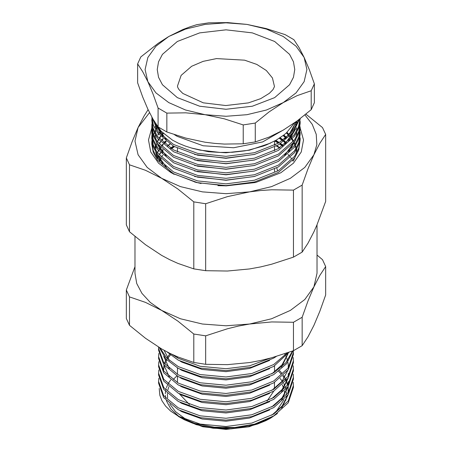 <?xml version="1.0" encoding="UTF-8"?>
<svg xmlns="http://www.w3.org/2000/svg" width="452" height="452" viewBox="0 0 452 452"><rect width="100%" height="100%" fill="white"/><g stroke="black" fill="none" stroke-linecap="round" stroke-linejoin="round"><path stroke-width="0.68" d="M311.174 109.661L314.389 102.734L314.389 83.835L311.174 90.756L311.174 109.661L297.269 120.865L283.212 130.114L269.059 137.137L255.25 141.945L255.25 123.046L243.255 124.899L243.255 143.804L255.25 141.945M166.867 131.984L166.867 113.085L158.081 108.011L153.013 93.914L147.849 81.648L142.679 71.659L137.611 63.907L137.611 82.812L142.685 96.909L147.849 109.175L153.019 119.17L158.081 126.916L166.867 131.984L185.789 138.08L205.061 142.205L214.751 143.414L224.35 144.047L243.255 143.804M137.611 63.907L140.826 56.98L158.16 43.319L168.788 36.527L182.845 29.549L189.817 26.883L196.75 24.696L208.745 22.843L227.672 22.6L246.939 24.436L266.228 28.566L285.133 34.657L293.919 39.731L298.987 47.488L304.151 57.472L309.321 69.749L314.389 83.835M311.174 90.756L297.269 95.609L283.212 102.593L269.059 111.91L255.25 123.046M243.255 124.899L224.328 118.803L205.061 114.678L185.772 112.842L166.867 113.085M158.081 108.011L158.081 126.916M168.788 36.527L185.546 29.103L205.061 24.436L226 22.849L246.939 24.436L266.454 29.103L283.212 36.527L296.071 46.206L304.151 57.472L306.908 69.557L304.151 81.648L296.071 92.914L283.212 102.593L266.454 110.011L246.939 114.678L226 116.271L205.061 114.678L185.546 110.011L168.788 102.593L155.929 92.914L147.849 81.648L145.092 69.557L147.849 57.472L155.929 46.206L168.788 36.527M294.501 122.865L286.506 132.764L284.172 134.758L276.144 140.193L266.623 144.793L263.183 146.109L248.357 150.194L244.402 150.911L232.334 152.279L220.005 152.448L200.016 150.137L192.439 148.318L185.326 146.047L178.676 143.329L172.545 140.165L160.59 130.905L153.494 119.978M172.545 140.165L161.155 131.266L154.098 120.978M191.49 148.053L208.327 151.714L226 152.787L249.504 150.177L270.511 143.098M159.709 159.81L160.629 158.471M170.969 148.448L173.941 146.459M274.545 144.408L275.33 144.838M276.912 145.753L279.941 147.685M288.003 154.431L289.461 156.036M290.591 157.426L291.58 158.759M292.732 160.511L293.139 161.195M300.168 139.651L298.766 149.872L294.523 158.16L278.443 172.398L254.38 182.02L226 185.625L197.62 182.71L173.557 173.771L157.477 160.223L153.234 152.29L151.832 144.182L151.832 142.408L153.234 150.51L157.477 158.449L173.557 171.997L197.62 180.936L226 183.851L254.38 180.246L278.443 170.619L294.523 156.386L298.766 148.092L300.168 139.651L300.1 137.787M300.168 134.148L298.766 144.363L294.523 152.657L278.443 166.89L254.38 176.517L226 180.122L197.62 177.207L173.557 168.268L157.477 154.72L153.234 146.781L151.832 138.679L151.832 136.899L153.234 145.007L157.477 152.945L173.557 166.489L197.62 175.427L226 178.342L254.38 174.743L278.443 165.116L294.523 150.878L298.766 142.589L300.168 134.148L300.1 132.283M300.168 128.645L298.766 138.86L294.523 147.149L278.443 161.387L254.38 171.014L226 174.613L197.62 171.698L173.557 162.76L157.477 149.216L153.234 141.278L151.832 133.17L151.832 131.396L153.234 139.504L157.477 147.437L173.557 160.985L197.62 169.924L226 172.839L254.38 169.234L278.443 159.612L294.523 145.374L298.766 137.086L300.168 128.645L300.1 126.78M300.168 123.136L298.766 133.357L294.523 141.645L278.443 155.883L254.38 165.505L226 169.11L197.62 166.195L173.557 157.256L157.477 143.708L153.234 135.775L151.832 127.667L151.832 125.893L153.234 133.995L157.477 141.934L173.557 155.482L197.62 164.421L226 167.336L254.38 163.731L278.443 154.104L294.523 139.871L298.766 131.577L300.168 123.136L300.1 121.272M300.168 118.69L298.766 127.848L294.523 136.142L278.443 150.375L254.38 160.002L226 163.607L197.62 160.692L173.557 151.753L157.477 138.205L153.234 130.266L151.832 120.385L153.234 128.492L157.477 136.431L173.557 149.974L197.62 158.912L226 161.827L254.38 158.228L278.443 148.601L294.156 134.877L298.484 126.882L300.145 118.706M151.849 121.272L151.991 119.407M152.115 118.52L152.234 117.802M299.642 119.091L292.659 133.08L278.443 144.872L254.38 154.499L226 158.098L197.62 155.183L173.557 146.245L157.629 132.905L153.347 125.085L151.838 117.085M156.448 125.707L166.415 139.815M284.574 138.973L291.907 130.747L295.981 121.803M155.205 123.65L155.205 124.3M284.574 144.482L295.342 129.413M296.258 126.131L296.794 121.215L296.422 125.842M155.703 124.52L155.369 126.503M155.341 126.78L155.273 127.504M296.761 125.215L296.67 124.029M296.642 123.752L296.297 121.577M156.629 126.78L156.008 128.752M155.703 130.023L155.369 132.007M155.341 132.283L155.273 133.007M155.205 135.035L155.629 139.131M156.448 142.222L166.415 156.33M284.574 155.488L295.342 140.425M296.258 137.137L296.789 132.442M296.761 130.724L296.67 129.532M296.642 129.255L296.405 127.645M296.139 126.334L295.489 124.029M295.393 123.752L294.953 122.543M160.415 130.718L159.533 132.007M159.353 132.283L159.002 132.854M158.398 133.899L157.94 134.764M155.205 145.77L155.629 150.143M156.448 153.234L166.415 167.342M162.895 133.165L161.533 134.764M160.415 136.221L159.533 137.515M158.398 139.402L157.94 140.267M162.895 138.668L161.533 140.267M160.415 141.73L159.533 143.018M158.398 144.906L157.94 145.77M296.614 151.058L296.405 149.663M296.139 148.358L295.489 146.047M294.998 144.68L294.416 143.295M294.292 143.018L293.986 142.386M293.444 141.329L293.003 140.544M292.839 140.267L292.161 139.171M291.489 138.159L291.224 137.787M291.026 137.515L289.93 136.08M288.822 134.764L286.737 132.555M162.895 144.171L161.533 145.77M160.415 147.233L159.533 148.527M158.398 150.414L157.94 151.279M156.629 154.307L156.471 154.748M286.178 137.515L283.596 135.221M162.895 149.68L161.533 151.279M160.415 152.742L159.533 154.03M158.398 155.917L157.94 156.782M286.178 143.018L284.076 141.126M282.929 140.182L279.873 137.9M173.76 146.363L170.771 148.324M162.895 155.183L161.533 156.782M160.415 158.245L159.533 159.533M282.929 145.691L280.319 143.719M278.963 142.781L275.438 140.589M282.562 145.945L279.907 143.979M278.528 143.047L274.952 140.86M169.867 144.013L167.325 145.996M163.172 149.928L161.754 151.55M160.641 152.979L159.714 154.307M158.579 156.143L158.081 157.059M285.884 143.295L283.726 141.386M282.562 140.442L279.46 138.171M166.217 141.442L164.251 143.295M163.172 144.42L161.754 146.047M160.641 147.476L159.714 148.798M158.579 150.64L158.081 151.55M156.957 153.991L156.833 154.307M156.731 154.578L156.567 155.025M285.884 137.787L283.251 135.487M163.172 138.917L161.754 140.544M160.641 141.968L159.714 143.295M158.579 145.132L158.081 146.047M156.957 148.488L156.833 148.798M296.58 151.33L296.331 149.798M296.043 148.516L295.393 146.324M294.857 144.883L294.292 143.572M294.162 143.295L293.823 142.606M293.263 141.555L292.839 140.815M292.676 140.544L291.958 139.408M291.269 138.402L291.026 138.063M290.828 137.787L289.681 136.329M288.574 135.035L286.444 132.82M163.172 133.413L161.754 135.035M160.641 136.464L159.714 137.787M158.579 139.628L158.081 140.544M156.957 142.979L156.833 143.295M155.793 146.685L155.409 148.798M160.641 130.961L159.714 132.283M159.533 132.56L159.194 133.086M158.579 134.125L158.081 135.035M156.957 137.476L156.833 137.787M155.205 146.324L155.488 149.906M156.115 152.719L162.799 164.325M194.592 181.981L201.083 183.518M217.943 185.653L226 185.817L254.838 181.907M194.592 176.478L226 180.314L254.838 176.404M156.957 126.464L156.833 126.78M156.731 127.052L156.115 128.922M155.793 130.17L155.409 132.283M155.369 132.56L155.313 133.08M155.205 135.312L155.488 138.894M156.115 141.708L162.799 153.318M194.592 170.969L226 174.811L254.838 170.896M288.444 152.251L295.71 139.837M296.422 136.854L296.794 132.56M155.793 124.667L155.409 126.78M155.369 127.052L155.313 127.577M194.592 165.466L226 169.302L254.838 165.392M296.732 125.277L296.642 124.3M296.608 124.029L296.201 121.65M155.211 123.667L155.205 124.029M194.592 159.963L226 163.799L254.838 159.884M288.444 141.239L295.71 128.826M156.115 125.193L162.799 136.803M194.592 154.454L226 158.296L254.838 154.381M288.444 135.736L296.145 121.684M151.957 117.3L158.358 132.069L173.557 144.47L197.62 153.409L226 156.324L254.38 152.719L278.443 143.092L291.8 132.306L299.105 119.497M151.906 118.52L151.832 120.385M152.866 118.91L152.477 120.385M152.284 121.272L151.991 123.136M151.906 124.029L151.832 125.893M151.906 129.532L151.832 131.396M151.906 135.035L151.832 136.899M151.906 140.544L151.832 142.408M174.382 134.628L177.133 136.312L203.134 145.747L233.656 147.753L262.663 141.917L284.432 129.402M274.545 144.945L274.827 145.103M276.426 146.024L279.477 147.973M160.081 160.353L161.048 158.906M171.432 148.731L174.427 146.73M300.162 128.057L303.512 139.967L301.23 151.968L293.484 163.172L280.828 172.783L255.674 182.484L226 185.891L196.326 182.484L171.172 172.783L158.522 163.178L150.77 151.968L148.488 139.973L151.838 128.063M149.51 112.638L138.08 127.526L134.978 141.126L138.08 154.731L147.171 167.404L161.635 178.286L180.489 186.636L202.439 191.885L226 193.676L249.56 191.885L271.511 186.636L290.365 178.286L304.829 167.404L313.92 154.731L316.824 144.589L316.253 134.317L312.23 124.306L304.914 114.938M302.162 185.117L307.998 168.822L313.92 154.731L319.852 143.284L325.683 134.436L325.683 201.411L316.908 225.023L313.92 231.803L307.987 243.244L302.162 252.092L302.162 185.117L293.444 190.145L293.444 257.12L302.162 252.092M148.081 109.678L144.002 116.102L138.08 127.526L132.148 141.645L126.317 157.912L126.317 224.887L129.509 231.763L145.482 244.701L161.635 255.357L169.782 259.719L177.902 263.403L193.767 268.861L205.671 270.703L205.671 203.728L227.463 196.643L249.56 191.885L260.657 190.512L271.697 189.8L293.444 190.145M205.671 270.703L227.412 271.047L249.56 268.963L260.702 266.895L271.725 264.188L293.444 257.12M129.509 231.763L129.509 164.788L145.487 170.291L161.635 178.286L177.89 189.015L193.767 201.886L193.767 268.861M325.683 134.436L322.491 127.566L305.874 114.153M129.509 164.788L126.317 157.912M205.671 203.728L193.767 201.886M277.449 413.461L270.403 418.275L265.878 420.654L257.527 424.032L248.391 426.598L230.927 428.886L213.056 428.213L196.253 424.637L181.902 418.45L170.568 411.021L178.325 416.156L200.196 424.078L226 426.524L251.804 423.044L273.675 414.088L288.291 400.947L293.421 385.533L293.207 382.324M254.51 424.134L244.148 426.485L233.498 427.841L222.678 428.18L212.129 427.513L201.999 425.852L192.716 423.264L184.399 419.789L178.325 416.388L194.868 423.388L214.299 427.196L234.808 427.456L254.51 424.134L273.675 415.93L288.291 402.783L293.421 387.37L293.421 385.533M317.022 255.018L322.491 259.691L325.683 266.561L325.683 295.003L319.863 311.247L313.92 325.389L307.987 336.836L302.162 345.678L302.162 317.242L293.444 322.27L293.444 350.712L302.162 345.678M126.317 290.037L126.317 318.474L129.509 325.35L129.509 296.913L126.317 290.037L134.978 266.703M193.767 334.011L193.767 362.447L205.671 364.289L205.671 335.853L193.767 334.011L177.902 321.152L161.635 310.411L145.482 302.416L129.509 296.913M129.509 325.35L145.482 338.288L161.635 348.95L169.782 353.306L177.902 356.99L193.767 362.447M293.444 322.27L271.703 321.926L249.56 324.011L238.419 326.078L227.39 328.785L205.671 335.853M205.671 364.289L227.412 364.634L249.56 362.549L260.702 360.481L271.725 357.775L293.444 350.712M325.683 266.561L319.852 275.409L313.92 286.85L307.981 300.992L302.162 317.242M317.022 224.746L317.022 273.251L313.92 286.85L304.829 299.529L290.365 310.411L271.511 318.762L249.56 324.011L226 325.802L202.439 324.011L180.489 318.762L161.635 310.411L150.318 302.45L141.905 293.359L136.724 283.506L134.978 273.251L134.978 236.43M183.094 419.14L202.778 426.733L226 429.4L249.221 426.733L270.403 418.275M178.975 416.512L170.929 409.077L166.325 400.721M165.681 398.184L165.342 395.347M165.33 393.669L165.511 391.579M165.782 390.042L166.116 388.709M166.443 387.658L167.393 385.285M168.014 384.042L168.172 383.748M168.715 382.81L170.703 379.934M280.059 378.448L282.212 381.172M282.811 382.053L282.98 382.319M283.675 383.477L284.794 385.697M285.195 386.652L285.619 387.839M286.02 389.212L286.376 390.85M286.551 392.082L286.675 394.845M286.528 396.867L285.771 400.416M282.014 407.845L281.715 408.246M274.488 415.433L269.629 418.716M180.128 361.148L181.902 362.159L202.134 369.448L226 371.674L249.521 368.504L269.59 360.402M180.128 369.403L181.902 370.42L202.134 377.708L226 379.934L249.521 376.765L269.59 368.657M180.128 377.663L181.902 378.674L202.134 385.963L226 388.189L249.521 385.025L269.59 376.917M281.573 367.08L288.11 353.498M164.127 350.351L169.308 360.43M180.128 385.918L181.902 386.935L202.134 394.223L226 396.449L249.521 393.28L269.59 385.172M163.754 356.391L169.308 368.685M180.128 394.178L181.902 395.189L202.134 402.478L226 404.704L249.521 401.54L269.59 393.432M288.353 365.809L287.986 362.504M287.562 360.668L286.822 358.374M286.489 357.549L285.924 356.295M285.331 355.131L284.833 354.249M163.754 364.651L169.308 376.945M180.128 402.438L181.902 403.45L202.134 410.738L226 412.964L249.521 409.794L269.59 401.692M281.573 391.856L288.11 378.267M288.336 376.109L288.365 374.889M170.477 354.984L168.342 357.549M167.748 358.374L167.483 358.764M166.771 359.899L165.811 361.679M165.426 362.504L164.788 364.12M164.37 365.448L164.268 365.809M164.076 366.634L163.652 369.934M180.128 410.693L181.902 411.704L202.134 418.998L226 421.219L249.521 418.055L269.59 409.947M281.573 400.116L288.11 386.528M288.336 384.369L288.365 383.149M248.391 426.598L269.59 418.207M281.573 408.371L288.11 394.788M288.336 392.624L288.365 391.421M288.353 390.579L287.986 387.279M287.562 385.443L286.822 383.149M286.489 382.324L285.924 381.064M285.331 379.9L284.833 379.019M284.336 378.194L282.839 376.03M281.251 374.064L278.613 371.318M170.568 411.021L165.607 406.094L162.002 400.788L159.861 395.274L159.24 388.505M158.821 378.194L158.579 381.403L163.709 395.782L178.325 407.896L200.196 415.817L226 418.264L251.804 414.789L273.675 405.834L288.291 392.686L293.421 377.273L293.207 374.064M158.821 369.934L158.579 373.149L163.709 387.528L178.325 399.641L200.196 407.563L226 410.009L251.804 406.529L273.675 397.574L288.291 384.432L293.421 369.018L293.207 365.809M158.821 361.679L158.579 364.888L163.709 379.268L178.325 391.381L200.196 399.302L226 401.749L251.804 398.274L273.675 389.319L288.291 376.171L293.421 360.758L293.207 357.549M158.821 353.419L158.579 356.628L163.709 371.013L178.325 383.126L200.196 391.048L226 393.494L251.804 390.014L273.675 381.059L288.291 367.917L293.421 352.503L293.359 350.741M158.612 347.153L158.579 348.373L163.709 362.753L178.325 374.866L200.196 382.787L226 385.234L251.804 381.754L273.675 372.804L285.8 362.86L292.444 351.085M160.087 348.04L166.861 358.153L178.325 366.606L200.196 374.533L226 376.979L251.804 373.499L273.675 364.544L287.127 352.984M172.223 354.481L178.325 358.351L200.196 366.273L226 368.719L249.657 365.775L270.415 358.131M276.245 356.487L273.675 358.125L251.804 367.08L226 370.561L200.196 368.109L178.325 360.187L167.054 351.922M288.868 352.374L273.675 366.38L251.804 375.335L226 378.816L200.196 376.369L178.325 368.448L165.878 358.956L159.336 347.594M292.941 350.899L286.579 363.77L273.675 374.64L251.804 383.595L226 387.076L200.196 384.629L178.325 376.702L163.709 364.594L158.579 350.21L158.579 348.373M293.421 352.503L293.421 354.34L288.291 369.753L273.675 382.9L251.804 391.85L226 395.33L200.196 392.884L178.325 384.963L163.709 372.849L158.579 358.47L158.579 356.628M293.421 360.758L293.421 362.6L288.291 378.013L273.675 391.155L251.804 400.11L226 403.591L200.196 401.144L178.325 393.217L163.709 381.109L158.579 366.725L158.579 364.888M293.421 369.018L293.421 370.855L288.291 386.268L273.675 399.415L251.804 408.371L226 411.845L200.196 409.399L178.325 401.478L163.709 389.364L158.579 374.985L158.579 373.149M293.421 377.273L293.421 379.115L288.291 394.528L273.675 407.67L251.804 416.625L226 420.106L200.196 417.659L178.325 409.738L163.709 397.624L158.579 383.245L158.579 381.403M271.771 415.196L282.127 406.049L287.642 395.438M288.144 392.895L288.127 386.5M287.867 385.031L287.116 382.324M286.822 381.499L286.415 380.488M285.867 379.296L285.302 378.194M284.833 377.369L283.545 375.352M281.946 373.239L279.556 370.595M271.771 406.941L282.127 397.794L287.642 387.183M288.144 384.641L288.365 381.499M271.771 398.681L282.127 389.534L287.642 378.923M288.144 376.38L288.365 373.239M169.63 354.283L167.748 356.724M167.2 357.549L166.844 358.131M166.189 359.283L165.426 360.854M165.082 361.679L164.409 363.657M163.918 365.809L163.635 369.109M271.771 390.421L282.127 381.273L287.642 370.668M288.144 368.126L288.365 364.984M271.771 373.906L282.127 364.758L287.642 354.148M293.472 160.731L294.964 157.511M296.094 153.934L296.778 148.985M155.183 145.629L155.29 149.555M155.708 152.053L156.855 155.793L159.635 161.115M169.201 171.099L173.444 174.043M155.335 149.635L155.386 149.194M155.426 148.917L155.833 146.753M156.16 145.51L156.771 143.685M156.878 143.414L157.019 143.064M157.499 141.962L158.002 140.934M158.143 140.657L158.658 139.725M159.279 138.691L159.607 138.182M159.793 137.905L160.742 136.566M161.85 135.154L163.291 133.515M286.319 132.933L288.472 135.154M289.574 136.431L290.738 137.905M290.941 138.182L291.178 138.504M291.873 139.51L292.602 140.657M292.772 140.934L293.19 141.657M293.749 142.702L294.105 143.414M294.235 143.685L294.8 144.973M295.354 146.442L296.003 148.589M296.297 149.861L296.563 151.448M283.099 135.6L285.76 137.905M156.612 155.138L156.771 154.697M156.878 154.42L157.019 154.075M157.499 152.974L158.002 151.945M158.143 151.669L158.658 150.736M159.279 149.702L159.607 149.194M159.793 148.917L160.742 147.578M161.85 146.165L163.291 144.527M164.37 143.414L166.359 141.549M279.285 138.284L282.404 140.555M283.579 141.493L285.76 143.414M167.477 146.103L170.037 144.126M274.737 140.973L278.336 143.16M279.726 144.092L282.404 146.058M171.37 148.691L173.907 147.058M173.387 146.154L170.438 148.115M283.223 145.482L280.641 143.51M279.308 142.572L275.822 140.374M286.404 142.798L284.348 140.922M283.223 139.979L280.195 137.685M165.63 140.984L163.765 142.798M286.404 137.295L283.867 135.007M296.642 150.838L296.467 149.561M296.213 148.233L295.563 145.827M295.105 144.516L294.512 143.075M294.388 142.798L294.116 142.21M293.58 141.148L293.128 140.323M292.969 140.047L292.325 138.979M291.659 137.973L291.382 137.566M291.19 137.295L290.122 135.882M289.014 134.543L286.963 132.34M152.793 137.012L153.205 135.702M153.533 134.815L154.33 132.95M154.765 132.063L155.245 131.17M155.279 131.108L155.595 130.555M156.364 129.312L157.16 128.136M157.313 127.933L157.669 127.447M177.37 41.482L199.682 32.877L226 29.855L252.318 32.877L274.63 41.482L289.54 54.364L293.45 61.811L294.772 69.557L293.45 77.303L289.54 84.756L274.63 97.638L252.318 106.243L226 109.265L199.682 106.243L177.37 97.638L162.46 84.756L158.55 77.303L157.228 69.557L158.55 61.811L162.46 54.364L177.37 41.482M277.641 171.088L276.76 167.862M174.082 174.065L174.082 174.376M191.671 66.258L181.15 75.348L177.455 86.078L177.811 87.598L179.048 89.682L182.811 93.468L203.293 102.813L225.802 105.553L248.357 102.903L260.663 98.632L269.358 93.332L273.025 89.586L274.5 86.581L272.454 77.942L266.364 70.506L256.798 64.41L244.577 60.184L216.531 58.585L203.117 61.359L191.671 66.258M189.439 404.546L179.291 393.743M274.545 382.364L274.347 388.63M273.771 391.099L266.991 401.127M275.607 412.439L283.912 399.76M284.658 394.184L284.376 391.031M283.511 387.692L282.274 384.81M176.862 375.872L173.365 379.42M168.878 386.663L167.85 389.901M167.359 393.517L167.658 397.879M169.715 403.902L175.551 411.648L184.523 418.315M274.545 171.404L274.545 169.048M274.545 150.753L274.545 147.024M274.545 145.25L274.545 141.08M177.455 152.008L177.455 148.279M177.455 356.803L177.455 357.786M177.455 367.956L177.455 374.301M177.455 376.217L177.455 382.561M274.545 365.849L274.545 371.968"/></g></svg>
